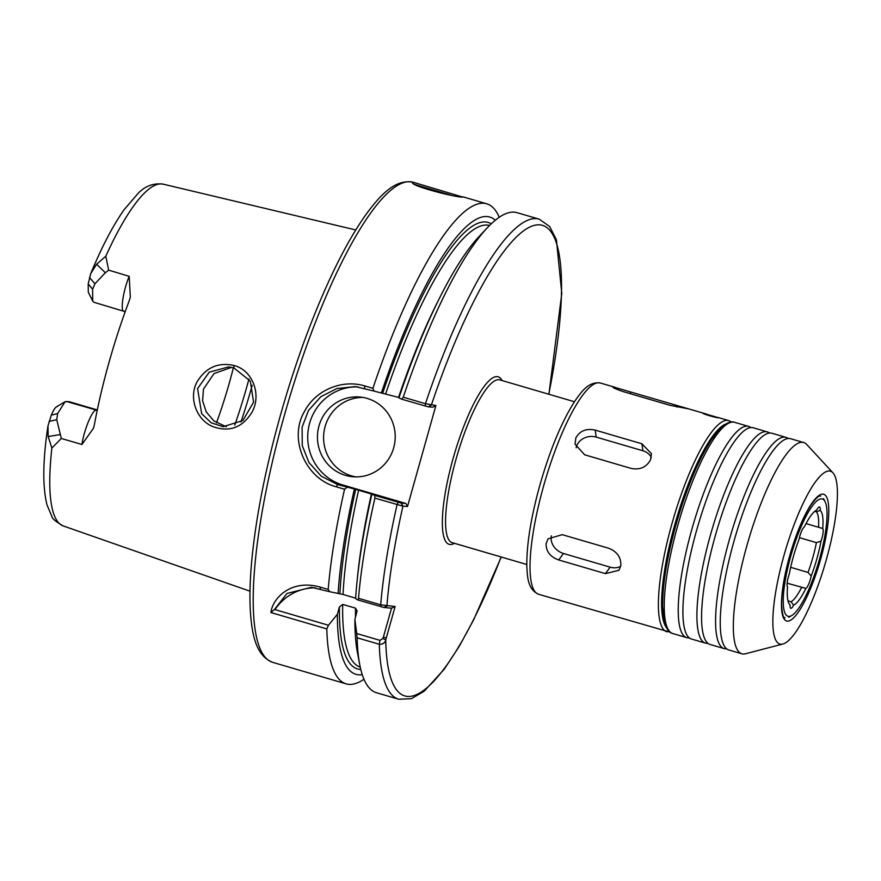 <?xml version="1.0" encoding="UTF-8"?>
<svg xmlns="http://www.w3.org/2000/svg" width="881" height="881" viewBox="0 0 881 881"><rect width="100%" height="100%" fill="white"/><g stroke="black" fill="none" stroke-linecap="round" stroke-linejoin="round"><path stroke-width="1.32" d="M806.038 523.589L822.744 528.49A9.999 2.324 -73.7 0 1 820.993 541.143L816.401 542.63L799.43 537.663M790.664 567.331L808.02 572.419L811.181 576.053A9.999 2.324 -73.7 0 1 805.906 588.387L787.118 583.189M802.426 587.682L801.6 587.429A47.651 11.079 106.3 0 1 791.083 601.767L793.583 605.192A9.999 2.324 -73.7 0 1 790.786 608.275A9.999 2.324 -73.7 0 1 790.037 604.884L789.497 604.311M787.999 600.864L791.083 601.767M790.037 604.884A49.854 11.596 106.3 0 1 789.728 604.575A49.854 11.596 106.3 0 1 787.526 586.779A9.999 2.324 -73.7 0 1 789.277 574.126A49.854 11.596 106.3 0 1 799.089 539.216A9.999 2.324 -73.7 0 1 804.364 526.882A49.854 11.596 106.3 0 1 816.687 510.077A9.999 2.324 -73.7 0 1 819.484 506.993A9.999 2.324 -73.7 0 1 820.233 510.385L816.368 511.795L814.771 511.332M808.02 572.419A47.651 11.079 106.3 0 0 816.401 542.63M818.515 527.245A47.651 11.079 106.3 0 0 816.368 511.795M793.583 605.192A49.854 11.596 106.3 0 0 805.906 588.387M822.744 528.49A49.854 11.596 106.3 0 0 820.233 510.385M811.181 576.053A49.854 11.596 106.3 0 0 820.993 541.143M356.717 633.538L357.124 637.789L379.315 644.286C382.905 644.385 385.041 642.921 385.735 639.903L395.129 606.502L380.691 604.818L358.512 598.32L357.895 599.972L383.918 607.472L391.527 608.165L383.367 637.194L382.828 638.494L379.953 640.344L356.717 633.538L354.889 619.398L357.102 610.94L355.517 608.154L342.687 604.399L339.427 606.998L337.379 614.266L328.481 625.268L274.498 609.465L286.997 593.442L311.456 587.297L329.659 591.713L328.184 589.444L320.001 587.043C291.093 578.916 272.614 598.089 270.885 612.537L274.498 609.465M402.793 506.123L401.163 503.04L374.7 495.419L374.888 498.117L402.793 506.123L407.507 506.531L435.897 405.513L425.446 403.696L403.256 397.199L401.747 399.203L428.199 406.824L431.194 405.095M821.654 498.877A61.097 14.206 106.3 0 0 790.72 556.374A61.097 14.206 106.3 0 0 788.616 616.392A61.097 14.206 106.3 0 0 791.722 615.533A61.097 14.206 106.3 0 0 818.768 561.626A61.097 14.206 106.3 0 0 825.068 501.652A61.097 14.206 106.3 0 0 821.654 498.877M97.185 410.491A9.999 9.724 95 0 1 96.172 410.26C92.593 409.236 84.025 429.829 81.944 444.487L93.452 428.276L94.333 424.917A180.076 41.87 106.3 0 1 129.276 300.63L130.322 297.084L129.21 276.326C123.131 290.719 120.025 311.665 124.034 311.158M57.265 406.582C55.613 406.791 53.642 409.632 51.329 415.116L48.003 425.787L48.158 436.569L51.88 448.044L61.318 438.474L56.747 419.697L57.617 413.607L65.018 401.769L69.026 401.648L97.306 409.929M48.158 436.569L59.831 434.619M105.335 272.747L108.638 270.148L105.808 256.206L96.602 264.234L90.776 273.506L88.21 283.902L88.309 292.272L92.758 301.17L92.582 289.21L94.95 283.781L105.335 272.736L96.602 264.234M125.201 311.676L93.871 302.26L92.758 301.17M129.21 276.326L108.638 270.148M61.318 438.474L81.944 444.487M233.917 365.472C218.29 362.091 206.066 367.432 197.256 381.517C188.336 397.188 196.1 419.697 212.684 426.547C229.423 432.538 242.594 427.648 252.175 411.901C261.668 394.567 252.671 370.086 233.917 365.472L233.861 367.917L250.281 381.066L253.596 402.154L242.881 420.512L223.146 426.701L211.176 422.781L201.65 413.685L197.586 388.587L209.226 372.167L228.52 366.925L233.861 367.917M216.495 422.781A132.557 30.813 106.3 0 0 233.377 367.773M270.885 612.537L326.796 628.913L328.481 625.268M275.357 609.046A50.019 48.598 95 0 1 315.299 587.803M326.796 628.913A250.105 58.146 106.3 0 0 346.167 683.865A250.105 58.146 106.3 0 0 348.832 684.361A250.105 58.146 106.3 0 0 363.974 679.273M337.379 614.266A238.211 55.382 106.3 0 0 362.245 674.637M499.241 217.266A250.105 58.146 106.3 0 0 486.719 203.797A250.105 58.146 106.3 0 0 372.927 388.312L364.745 385.922C342.467 379.215 315.971 389.655 304.639 411.174C288.032 438.804 305.685 479.077 336.377 486.841L344.559 489.241A250.105 58.146 106.3 0 0 328.184 589.444M462.8 197.08L418.486 183.821C414.224 182.565 412.253 182.257 412.561 182.896C412.154 186.309 457.184 197.818 462.8 197.08M391.527 608.165L395.129 606.502M374.888 498.117A250.105 58.146 106.3 0 0 358.512 598.32M374.7 495.419L371.892 494.131A238.211 55.382 106.3 0 0 355.616 598.673L357.895 599.972M329.659 591.713L343.028 594.455L355.649 598.155M371.892 494.131L354.382 488.999A238.211 55.382 106.3 0 0 338.106 593.552M354.382 488.999L337.511 484.528L321.312 476.247L308.923 462.514L302.26 445.577L302.095 427.197L308.493 410.436L320.882 396.681L336.927 388.51L355.351 386.594L374.062 391.098L372.927 388.312M344.559 489.241L347.015 487.314M231.582 367.366L214.061 373.544L203.467 389.105L202.597 400.789L206.275 411.945L213.83 420.876L226.318 426.789M374.062 391.098L399.06 397.551M495.287 220.239A238.211 55.382 106.3 0 0 381.429 392.783M428.199 406.824L432.89 407.231L435.897 405.513M548.918 394.259L561.792 293.439L556.407 239.731L549.634 226.472L539.238 219.171L517.048 212.673A250.105 58.146 106.3 0 0 487.634 227.452A250.105 58.146 106.3 0 0 403.256 397.199M487.634 227.452L479.286 236.284A238.211 55.382 106.3 0 0 398.928 397.915L401.747 399.203M401.163 503.04L405.844 503.447L407.507 506.531M357.124 637.789A250.105 58.146 106.3 0 0 359.69 664.439A250.105 58.146 106.3 0 0 376.495 692.741L398.686 699.239A250.105 58.146 106.3 0 1 398.675 699.239L411.35 698.699L424.19 691.211L444.288 669.164L459.254 646.291L473.615 619.894L501.267 557.012M354.889 619.398A238.211 55.382 106.3 0 0 357.422 652.491L359.69 664.439M362.884 397.419A40.019 38.874 -85 0 0 325.122 426.481A40.019 38.874 -85 0 0 355.924 476.896M318.977 425.952A40.019 38.874 95 0 1 359.822 397.023A40.019 38.874 95 0 1 393.686 447.823A40.019 38.874 95 0 1 352.841 476.753A40.019 38.874 95 0 1 318.977 425.952M405.844 503.447L342.808 484.99A50.019 48.598 95 0 1 308.328 429.267A50.019 48.598 95 0 1 357.983 386.891M415.017 184.536L451.7 195.384M718.819 417.814C716.727 418.046 700.659 413.343 703.677 413.387L718.819 417.814M553.731 598.573L670 632.151M620.83 565.558L618.98 570.249L605.423 573.63L558.73 559.964C550.218 556.88 546.011 551.451 546.121 543.687L548.081 538.831L562.221 534.657L608.914 548.323C617.196 551.726 621.171 557.475 620.83 565.558M620.698 566.296A15.01 12.29 36.3 0 1 610.17 567.166L563.477 553.488A15.01 12.29 36.3 0 1 551.374 535.846M650.574 459.728C646.555 467.139 640.146 470.058 631.358 468.483L584.665 454.805L575.029 444.123L575.866 437.846C579.929 430.765 586.383 428.188 595.226 430.115L641.919 443.793L651.444 453.671L650.574 459.728M576.152 447.79A15.01 12.962 172.1 0 1 596.195 437.097L642.888 450.764A15.01 12.962 172.1 0 1 651.312 457.393M687.94 408.773L670.111 405.348L623.418 391.682C615.213 388.884 611.821 387.288 613.231 386.902L706.551 414.103M711.749 439.201A105.048 24.426 106.3 0 0 662.622 606.998M829.473 471.038A90.038 20.935 106.3 0 0 783.892 555.779A90.038 20.935 106.3 0 0 780.797 644.231A90.038 20.935 106.3 0 0 782.846 644.033A90.038 20.935 106.3 0 0 825.222 563.521A90.038 20.935 106.3 0 0 832.963 472.866A90.038 20.935 106.3 0 0 829.473 471.038M832.963 472.866L806.798 444.553A110.048 25.582 106.3 0 0 803.714 442.548A110.048 25.582 106.3 0 0 802.536 442.328A110.048 25.582 106.3 0 0 747.517 543.434A110.048 25.582 106.3 0 0 741.868 653.779A110.048 25.582 106.3 0 0 743.035 653.999A110.048 25.582 106.3 0 0 745.546 653.757L782.846 644.033M803.714 442.548L790.631 438.716A110.048 25.582 106.3 0 0 789.453 438.496A110.048 25.582 106.3 0 0 733.741 542.057A110.048 25.582 106.3 0 0 728.785 649.947L741.868 653.779M788.154 438.518A110.048 25.582 106.3 0 0 785.962 437.35A110.048 25.582 106.3 0 0 784.784 437.13A110.048 25.582 106.3 0 0 729.072 540.692A110.048 25.582 106.3 0 0 724.116 648.581A110.048 25.582 106.3 0 0 725.294 648.801A110.048 25.582 106.3 0 0 726.594 648.79M785.962 437.35L771.954 433.254A110.048 25.582 106.3 0 0 770.776 433.034A110.048 25.582 106.3 0 0 715.064 536.595A110.048 25.582 106.3 0 0 710.108 644.474L724.116 648.581M769.476 433.045A110.048 25.582 106.3 0 0 767.285 431.888A110.048 25.582 106.3 0 0 766.107 431.668A110.048 25.582 106.3 0 0 710.394 535.219A110.048 25.582 106.3 0 0 705.439 643.108A110.048 25.582 106.3 0 0 706.606 643.328A110.048 25.582 106.3 0 0 707.906 643.317M767.285 431.888L753.277 427.781A110.048 25.582 106.3 0 0 752.11 427.56A110.048 25.582 106.3 0 0 696.397 531.122A110.048 25.582 106.3 0 0 691.431 639.011L705.439 643.108M750.799 427.582A110.048 25.582 106.3 0 0 748.608 426.415A110.048 25.582 106.3 0 0 747.44 426.195A110.048 25.582 106.3 0 0 691.728 529.756A110.048 25.582 106.3 0 0 686.762 637.646A110.048 25.582 106.3 0 0 687.94 637.866A110.048 25.582 106.3 0 0 689.239 637.855M526.783 564.49L452.14 542.63A84.796 19.712 -73.7 0 1 456.49 457.613A84.796 19.712 -73.7 0 1 498.888 379.711A84.796 19.712 -73.7 0 1 499.791 379.876L574.434 401.736M502.082 380.548A87.296 20.296 106.3 0 0 497.225 376.616A87.296 20.296 106.3 0 0 450.852 466.886A87.296 20.296 106.3 0 0 454.431 543.302M382.828 638.494L385.735 639.903A245.105 56.979 106.3 0 0 501.113 556.979M548.764 394.214A245.105 56.979 106.3 0 0 537.19 224.864A245.105 56.979 106.3 0 0 431.338 405.117L428.331 406.835M401.284 503.051L402.947 506.135A245.105 56.979 106.3 0 0 386.924 605.787L383.918 607.472M97.218 410.348L66.273 401.406M51.329 415.116L57.617 413.607M56.747 419.697L49.039 421.426M89.499 277.504L94.95 283.781M92.582 289.21L88.21 283.902M355.759 229.963L163.194 184.162A178.05 41.396 106.3 0 0 105.808 256.206M51.88 448.044A178.05 41.396 106.3 0 0 63.135 525.902L249.995 591.195M320.431 589.004L320.001 587.043M418.178 183.733L413.178 182.268A250.105 58.146 106.3 0 0 410.502 181.761A250.105 58.146 106.3 0 0 283.88 417.131A250.105 58.146 106.3 0 0 272.614 662.325L346.167 683.865M381.132 606.778L380.691 604.818A250.105 58.146 106.3 0 1 397.078 504.615L398.212 502.302M387.42 605.82L384.402 607.549M383.367 637.194L386.285 637.932M379.953 640.344L379.315 644.286A250.105 58.146 106.3 0 0 398.675 699.239M355.737 489.12A232.606 54.071 106.3 0 0 339.89 593.706M358.677 489.858A230.095 53.499 106.3 0 0 343.028 594.455M371.518 493.613A230.095 53.499 106.3 0 0 357.157 580.403M240.92 421.988A157.567 36.628 106.3 0 0 252.219 385.272M342.808 484.99L337.511 484.528L336.377 486.841M364.558 388.312L364.745 385.922M425.259 406.086L425.446 403.696A250.105 58.146 106.3 0 1 539.238 219.171M339.427 606.998A232.606 54.071 106.3 0 0 360.781 669.45M342.687 604.399A230.095 53.499 106.3 0 0 360.241 667.126M355.517 608.154A230.095 53.499 106.3 0 0 355.495 617.262M234.753 425.171A155.067 36.055 106.3 0 0 248.971 378.951M491.257 223.818A232.606 54.071 106.3 0 0 382.783 392.904M489.55 225.481A230.095 53.499 106.3 0 0 385.724 393.642M440.181 296.842A230.095 53.499 106.3 0 0 398.553 397.397M605.423 573.63L610.17 567.166M558.73 559.964L563.477 553.488M641.919 443.793L642.888 450.764M595.226 430.115L596.195 437.097M677.192 405.976L676.894 407.044M630.499 392.298L630.124 393.642M599.223 382.806A110.048 25.582 106.3 0 0 543.511 486.356A110.048 25.582 106.3 0 0 538.555 594.246C527.356 589.114 527.455 576.196 526.827 566.527C526.53 544.777 530.88 517.643 539.877 485.112C550.295 448.847 562.199 420.49 575.568 400.04C581.317 392.232 588.2 381.308 600.402 383.026A110.048 25.582 106.3 0 0 599.223 382.806M718.301 417.539L728.763 420.611A110.048 25.582 106.3 0 0 727.596 420.391A110.048 25.582 106.3 0 0 671.884 523.942A110.048 25.582 106.3 0 0 666.917 631.831M725.691 424.069A107.548 24.998 106.3 0 0 674.802 524.68A107.548 24.998 106.3 0 0 666.201 627.261M748.608 426.415L734.6 422.318A110.048 25.582 106.3 0 0 733.433 422.098A110.048 25.582 106.3 0 0 677.72 525.66A110.048 25.582 106.3 0 0 672.754 633.538L686.762 637.646M789.563 556.274A66.02 15.351 106.3 0 0 787.284 621.127A66.02 15.351 106.3 0 0 820.707 558.995A66.02 15.351 106.3 0 0 822.986 494.142A66.02 15.351 106.3 0 0 789.563 556.274M825.068 501.652L823.526 498.624M791.722 615.533L788.792 617.24M56.472 406.824L65.018 401.769M163.194 184.162C153.768 182.896 145.464 185.891 138.295 193.148L124.056 209.777C112.889 225.701 101.789 246.944 90.776 273.506M63.135 525.902C55.789 521.64 52.034 518.524 51.902 516.519L47.012 504.901C42.431 486.609 42.762 460.234 48.003 425.787M462.966 196.837L486.719 203.797M413.178 182.268C395.184 178.689 380.251 195.45 367.608 212.288C353.523 231.527 339.218 257.549 324.693 290.367C307.921 328.536 293.098 370.372 280.246 415.876C266.007 466.897 256.657 513.557 252.23 555.867C250.006 577.661 249.411 596.525 250.435 612.471C251.999 633.472 255.545 655.629 272.614 662.325M538.555 594.246L553.4 598.595M600.402 383.026L615.246 387.365M731.527 421.999L728.763 420.611M734.6 422.318C731.131 420.931 726.583 422.77 720.933 427.836L711.474 439.619C698.181 460.3 686.321 488.768 675.903 525.032C666.928 557.497 662.501 584.654 662.611 606.502L664.23 621.523C666.245 628.836 669.086 632.844 672.754 633.538M820.674 496.003C820.299 497.027 820.431 492.105 810.85 505.121C803.009 517.356 795.939 534.404 789.629 556.263C784.244 575.833 781.579 592.054 781.623 604.939C782.669 621.061 785.213 616.854 784.982 617.911"/></g></svg>
